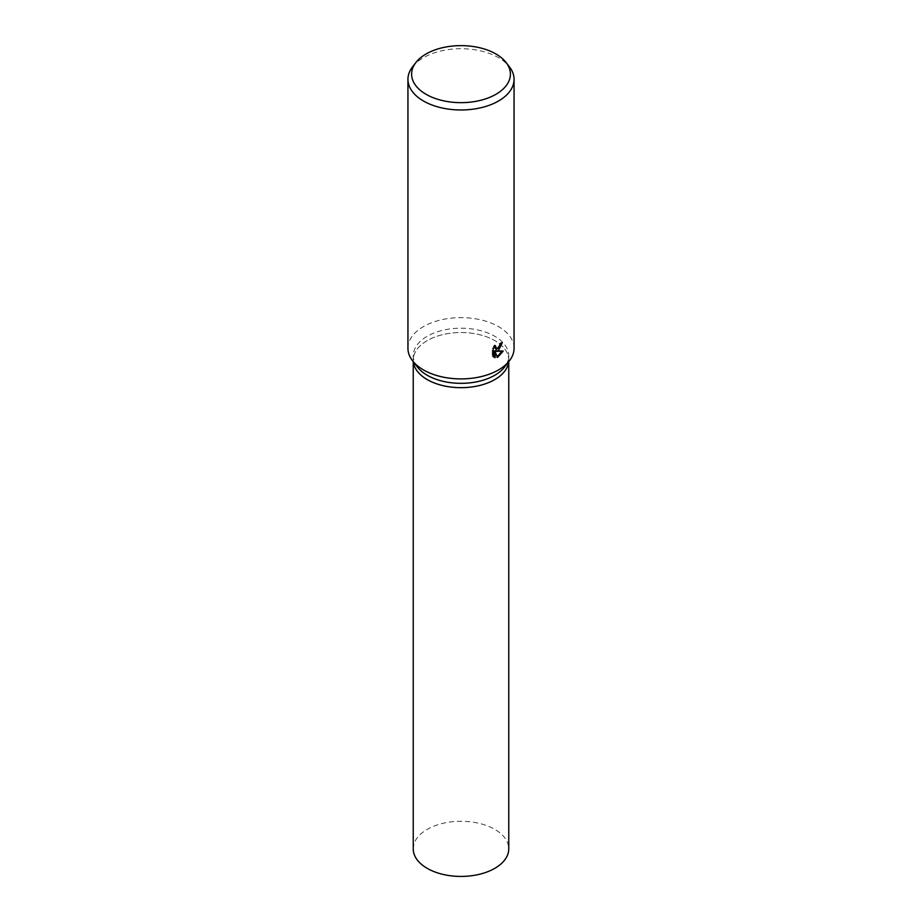 <?xml version="1.0" encoding="UTF-8"?>
<svg xmlns="http://www.w3.org/2000/svg" width="922" height="922" viewBox="0 0 922 922"><rect width="100%" height="100%" fill="white"/><g stroke="black" fill="none" stroke-linecap="round" stroke-linejoin="round"><path stroke-width="0.69" stroke-dasharray="4.61 3.46" d="M417.401 367.025A47.76 27.568 180 0 1 413.24 355.777A47.76 27.568 180 0 1 427.232 336.276A47.76 27.568 180 0 1 479.279 330.295A47.76 27.568 180 0 1 508.76 355.777A47.76 27.568 180 0 1 504.599 367.025M508.76 361.655L508.76 360.099A47.76 27.568 180 0 0 479.279 334.628A47.76 27.568 180 0 0 427.232 340.61A47.76 27.568 180 0 0 413.24 360.099A47.76 27.568 180 0 0 413.333 361.77A47.76 27.568 180 0 1 413.24 360.099A47.76 27.568 180 0 1 427.232 340.61A47.76 27.568 180 0 1 479.279 334.628A47.76 27.568 180 0 1 508.76 360.099A47.76 27.568 180 0 1 508.667 361.77A47.76 27.568 180 0 0 508.76 360.099L508.76 355.777M407.939 348.262A53.061 30.633 180 0 1 423.475 326.607A53.061 30.633 180 0 1 481.307 319.957A53.061 30.633 180 0 1 514.061 348.262M412.56 66.833A53.061 30.633 180 0 1 423.475 57.683A53.061 30.633 180 0 1 509.44 66.833M501.165 343.675L501.257 342.408A51.736 29.873 180 0 1 499.632 343.514L499.367 345.105L495.01 348.378M499.632 343.514L500.577 344.056M494.204 347.121L494.457 345.047L492.221 348.32L492.221 356.007L493.166 356.56M492.221 348.32L493.166 348.862M494.457 345.047L495.402 345.6M501.257 342.408L502.202 342.949M501.983 351.224L502.26 350.579L495.368 350.798M492.221 356.007L493.616 356.987M494.157 350.913L496.485 357.01L497.119 356.756M496.485 357.01L497.419 357.552M502.26 350.579L503.205 351.121M413.24 848.862A47.76 27.568 180 0 1 427.232 829.362A47.76 27.568 180 0 1 479.279 823.381A47.76 27.568 180 0 1 508.76 848.862M413.24 361.655L413.24 355.777M494.065 357.298L493.132 356.756"/><path stroke-width="1.38" d="M506.086 62.5L509.44 66.833A53.061 30.633 180 0 1 514.061 79.338L514.061 348.262A53.061 30.633 180 0 1 509.44 360.779L504.599 367.025A47.76 27.568 180 0 1 494.768 375.266A47.76 27.568 180 0 1 417.401 367.025L412.56 360.779A53.061 30.633 180 0 1 407.939 348.262L407.939 79.338A53.061 30.633 180 0 1 412.56 66.833L415.914 62.5A49.385 28.513 180 0 1 426.079 53.983A49.385 28.513 180 0 1 506.086 62.5A49.385 28.513 180 0 1 495.921 94.309A49.385 28.513 180 0 1 432.994 97.628A49.385 28.513 180 0 1 415.914 62.5M494.768 379.599A47.76 27.568 180 0 1 444.07 385.88A47.76 27.568 180 0 1 413.333 361.77A47.76 27.568 180 0 0 444.07 385.88A47.76 27.568 180 0 0 494.768 379.599A47.76 27.568 180 0 0 508.667 361.77A47.76 27.568 180 0 1 494.768 379.599M509.44 360.779A53.061 30.633 180 0 1 498.525 369.929A53.061 30.633 180 0 1 412.56 360.779M498.525 350.429L496.313 351.34L503.205 351.121L497.419 357.552L495.102 351.466L495.102 357.701L493.166 356.56L493.166 348.862L495.402 345.6L495.944 348.919L498.525 348.366L500.577 344.056A53.061 30.633 0 0 0 502.202 342.949L498.525 350.429M514.061 79.338A53.061 30.633 180 0 1 498.525 101.005A53.061 30.633 180 0 1 440.693 107.644A53.061 30.633 180 0 1 407.939 79.338M501.165 343.675L495.368 350.798L496.313 351.34M495.944 348.919L494.204 347.121M493.616 356.987L494.157 350.913L495.102 351.466M497.119 356.756L501.983 351.224M494.157 357.148L495.102 357.701M508.76 361.655L508.76 848.862A47.76 27.568 180 0 1 494.768 868.351A47.76 27.568 180 0 1 442.721 874.333A47.76 27.568 180 0 1 413.24 848.862L413.24 361.655"/></g></svg>
